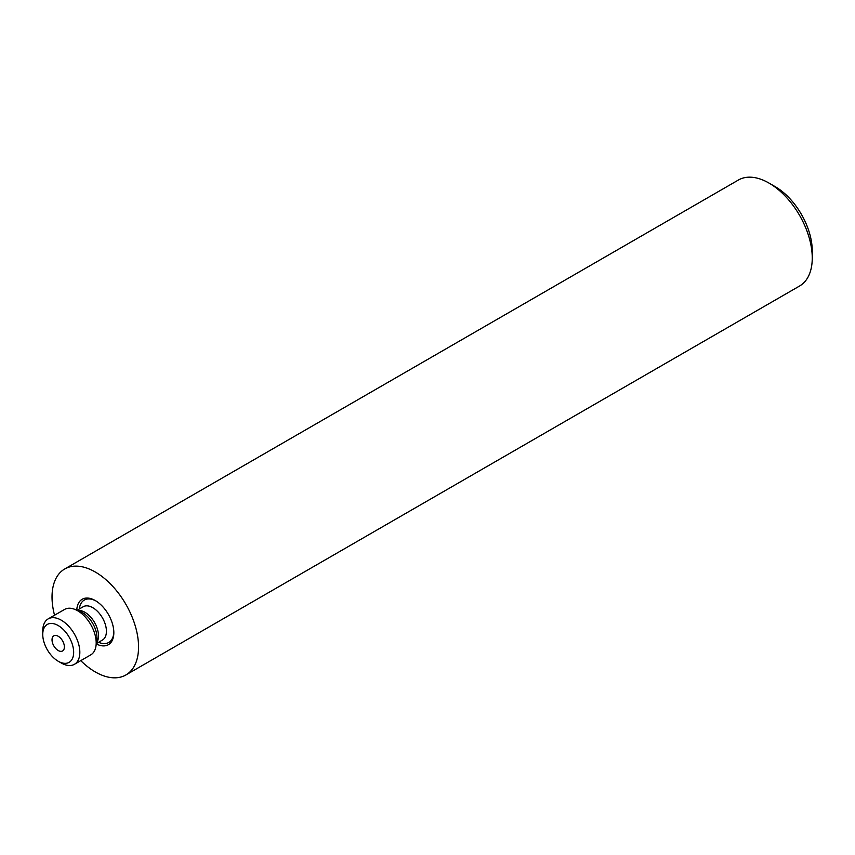 <?xml version="1.0" encoding="UTF-8"?>
<svg xmlns="http://www.w3.org/2000/svg" width="855" height="855" viewBox="0 0 855 855"><rect width="100%" height="100%" fill="white"/><g stroke="black" fill="none" stroke-linecap="round" stroke-linejoin="round"><path stroke-width="1.28" d="M96.273 643.922A26.227 15.144 -120 0 0 113.833 632.679A26.227 15.144 -120 0 0 95.29 600.563L95.29 600.563A26.227 15.144 -120 0 0 76.768 610.149M80.755 660.648A61.186 35.322 -120 0 0 95.29 671.934A61.186 35.322 -120 0 0 125.877 674.969L799.575 286.008A61.186 35.322 -120 0 0 812.25 257.996A61.186 35.322 -120 0 0 768.987 183.066L768.987 183.066A61.186 35.322 -120 0 0 738.389 180.031L64.691 568.992A61.186 35.322 -120 0 0 54.538 615.226M125.877 674.969A61.186 35.322 -120 0 0 135.261 625.935A61.186 35.322 -120 0 0 95.29 572.016A61.186 35.322 -120 0 0 64.691 568.992M812.25 257.996L812.25 250.868A52.444 30.278 -120 0 0 775.164 186.636L768.987 183.066L775.164 186.636M61.293 663.01L58.204 661.236A21.856 12.611 60 0 1 42.75 634.463A21.856 12.611 60 0 1 58.204 625.55A21.856 12.611 60 0 1 73.658 652.312A21.856 12.611 60 0 1 58.204 661.236L61.293 663.02A26.227 15.144 60 0 1 61.293 663.01A26.227 15.144 60 0 0 74.406 664.314L90.758 654.866A26.227 15.144 -120 0 0 90.758 654.866A26.227 15.144 -120 0 0 95.984 645.952A26.227 15.144 -120 0 0 77.655 610.748A26.227 15.144 -120 0 0 74.877 609.391A26.227 15.144 -120 0 0 64.553 609.444A26.227 15.144 -120 0 0 64.542 609.455L48.179 618.892A26.227 15.144 60 0 1 61.293 620.196A26.227 15.144 60 0 1 78.425 643.302A26.227 15.144 60 0 1 74.406 664.314M62.565 650.965A8.742 5.045 60 0 1 53.833 645.91A8.742 5.045 60 0 1 53.833 635.821L53.833 635.821A8.742 5.045 60 0 1 62.575 640.865A8.742 5.045 60 0 1 62.575 650.954A8.742 5.045 60 0 1 62.565 650.965M42.75 634.463L42.75 630.905A26.227 15.144 60 0 1 48.179 618.892M83.192 606.761A19.227 11.104 60 0 1 83.202 606.751A19.227 11.104 60 0 1 83.213 606.74A19.227 11.104 60 0 1 102.44 617.866A19.227 11.104 60 0 1 102.429 640.064A19.227 11.104 60 0 1 102.418 640.064L96.316 643.591M113.822 631.952A24.474 14.129 60 0 1 108.745 642.468A24.474 14.129 60 0 1 98.571 642.287M79.333 608.984A24.474 14.129 60 0 1 84.303 600.06A24.474 14.129 60 0 1 95.92 600.947M77.655 610.513A19.227 11.104 60 0 1 94.51 622.429A19.227 11.104 60 0 1 96.401 642.981M74.877 609.391L80.349 611.592A20.456 11.81 60 0 1 96.807 640.117L95.984 645.952M77.089 610.278L83.202 606.751"/></g></svg>
